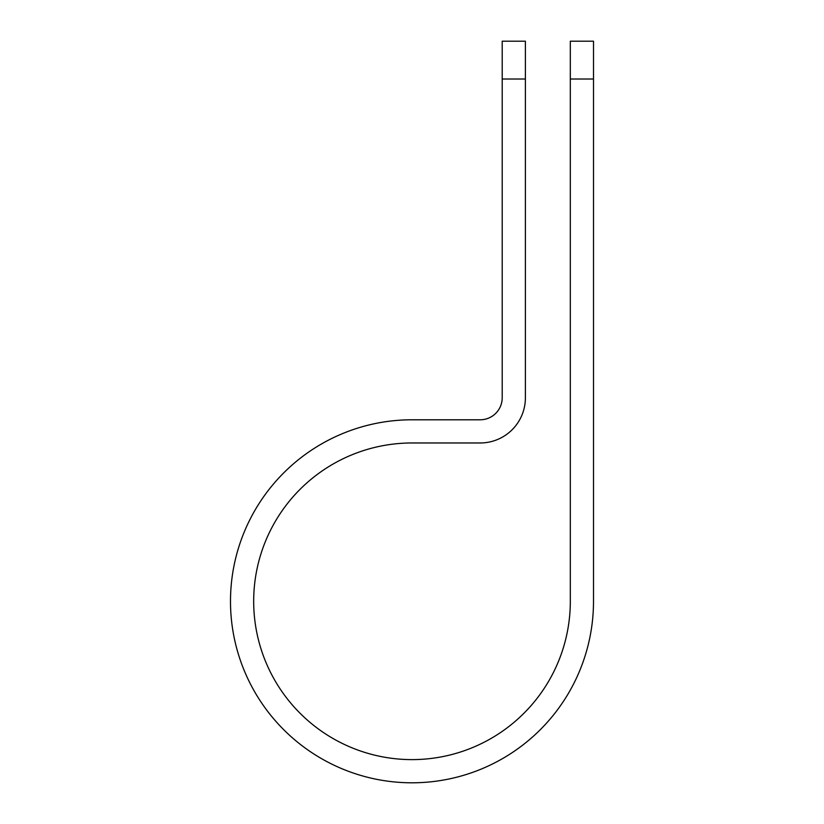 <?xml version="1.0" encoding="UTF-8"?>
<svg xmlns="http://www.w3.org/2000/svg" width="824" height="824" viewBox="0 0 824 824"><rect width="100%" height="100%" fill="white"/><g stroke="black" fill="none" stroke-linecap="round" stroke-linejoin="round"><path stroke-width="1.24" d="M570.321 79.011L570.321 41.2L593.507 41.2L593.507 79.011L570.321 79.011L570.321 601.293A158.321 158.321 0 0 1 412 759.615A158.321 158.321 0 0 1 253.679 601.293A158.321 158.321 0 0 1 412 442.972L480.186 442.972A45.217 45.217 0 0 0 525.393 397.765L525.393 79.011L502.207 79.011L502.207 41.2L525.393 41.2L525.393 79.011M502.207 79.011L502.207 397.765A22.032 22.032 0 0 1 480.186 419.787L412 419.787A181.507 181.507 0 0 0 230.493 601.293A181.507 181.507 0 0 0 412 782.8A181.507 181.507 0 0 0 593.507 601.293L593.507 79.011"/></g></svg>
